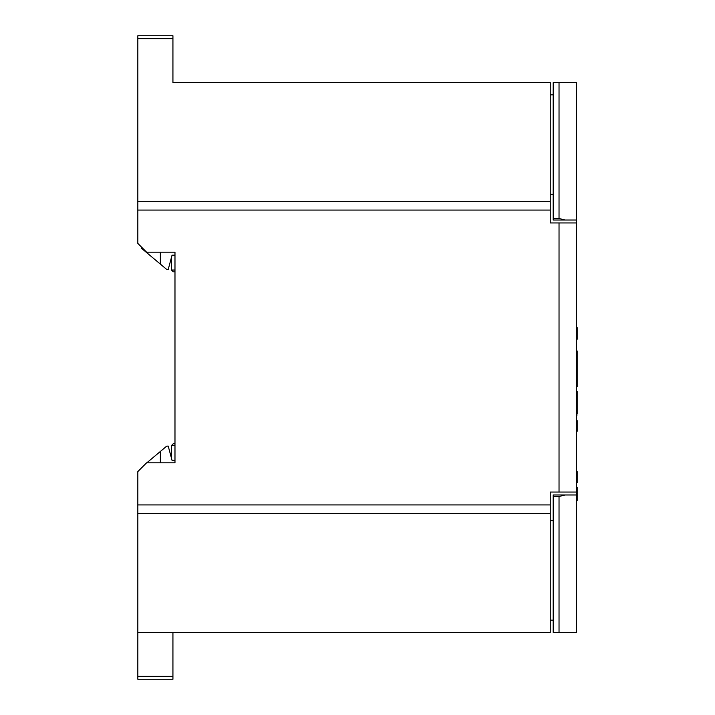 <?xml version="1.0" encoding="UTF-8"?>
<svg xmlns="http://www.w3.org/2000/svg" width="715" height="715" viewBox="0 0 715 715"><rect width="100%" height="100%" fill="white"/><g stroke="black" fill="none" stroke-linecap="round" stroke-linejoin="round"><path stroke-width="1.07" d="M137.834 513.692L137.834 632.453L550.255 632.453L550.255 513.692L137.834 513.692L137.834 504.924L550.255 504.924L550.255 492.054L559.032 492.054L559.032 222.946L576.585 222.946L576.585 82.663L559.032 82.663L559.032 218.459L553.187 218.459L553.187 82.663L559.032 82.663M576.585 222.946L576.585 492.054L559.032 492.054M553.187 496.541L559.032 496.541L559.032 632.337L553.187 632.337L553.187 494.977L576.585 494.977L576.585 492.054M194.114 82.547L172.932 82.547L172.932 38.673L137.834 38.673L137.834 243.422L146.611 252.198L174.978 252.198L174.978 462.802L146.611 462.802L137.834 471.578L137.834 504.924M137.834 201.308L550.255 201.308L550.255 82.547L172.932 82.547M550.255 201.308L550.255 222.946L559.032 222.946M550.255 504.924L550.255 513.692M137.834 676.327L172.932 676.327L172.932 679.25L137.834 679.25L137.834 632.453M137.834 38.673L137.834 35.75L172.932 35.75L172.932 38.673M137.834 210.076L550.255 210.076M553.187 520.717L550.255 520.717M553.187 620.164L550.255 620.164M553.187 194.283L550.255 194.283M550.255 94.836L553.187 94.836M172.932 676.327L172.932 632.453M174.978 462.802L174.978 252.198M576.585 386.645L577.166 386.645L577.166 363.399L576.585 363.399M577.166 364.579L576.585 364.579M577.166 366.518L576.585 366.518M577.166 371.55L576.585 371.55M576.585 482.625L577.166 482.625L577.166 471.569L576.585 471.569M577.166 471.837L576.585 471.837M577.166 474.206L576.585 474.206M577.166 475.368L576.585 475.368M577.166 482.366L576.585 482.366M576.585 431.288L577.166 431.288L577.166 420.626L576.585 420.626M577.166 423.825L576.585 423.825M577.166 426.533L576.585 426.533M577.166 428.598L576.585 428.598M577.166 385.349L576.585 385.349M577.166 374.946L576.585 374.946M577.166 376.242L576.585 376.242M577.166 380.38L576.585 380.38M577.166 381.676L576.585 381.676M577.166 363.399L577.166 350.967L576.585 350.967M577.166 351.253L576.585 351.253M577.166 355.203L576.585 355.203M577.166 359.136L576.585 359.136M577.166 361.665L576.585 361.665M577.166 362.961L576.585 362.961M576.585 339.268L577.166 339.268L577.166 327.568L576.585 327.568M576.585 500.58L577.166 500.58L576.585 500.178M576.585 489.123L577.166 489.123L577.166 487.264L576.585 487.264M577.166 500.178L577.166 495.558L576.585 495.558M577.166 489.123L577.166 495.558M577.166 413.422C577.166 415.504 577.166 415.504 577.166 413.422M576.585 392.785L577.166 392.785L577.166 391.409L576.585 391.409M577.166 392.785L577.166 413.636L576.585 413.645L577.166 413.645L576.585 413.636M173.227 271.798L171.466 270.047L173.227 271.798L174.978 271.798M141.633 247.229L141.633 248.4L165.978 268.822L160.357 264.103L160.357 252.198M165.978 268.822A2.923 2.923 0 0 0 167.328 269.457L168.222 269.457L172.056 255.166L174.978 255.166M171.466 257.346L171.466 270.047L174.978 270.047M160.357 462.802L160.357 451.46L165.978 446.741A2.923 2.923 0 0 1 167.328 446.106L168.222 446.106L172.056 460.397L174.978 460.397M173.227 443.765L171.466 445.525L173.227 443.765L174.978 443.765M174.978 445.525L171.466 445.525L171.466 458.217M141.633 467.771L145.404 464.008M146.834 462.802L160.357 451.46M559.032 496.541L564.886 494.977M576.585 494.977L576.585 632.337L559.032 632.337M553.187 218.459L553.187 220.023L576.585 220.023M564.886 220.023L559.032 218.459M577.166 414.986L576.585 414.986"/></g></svg>

